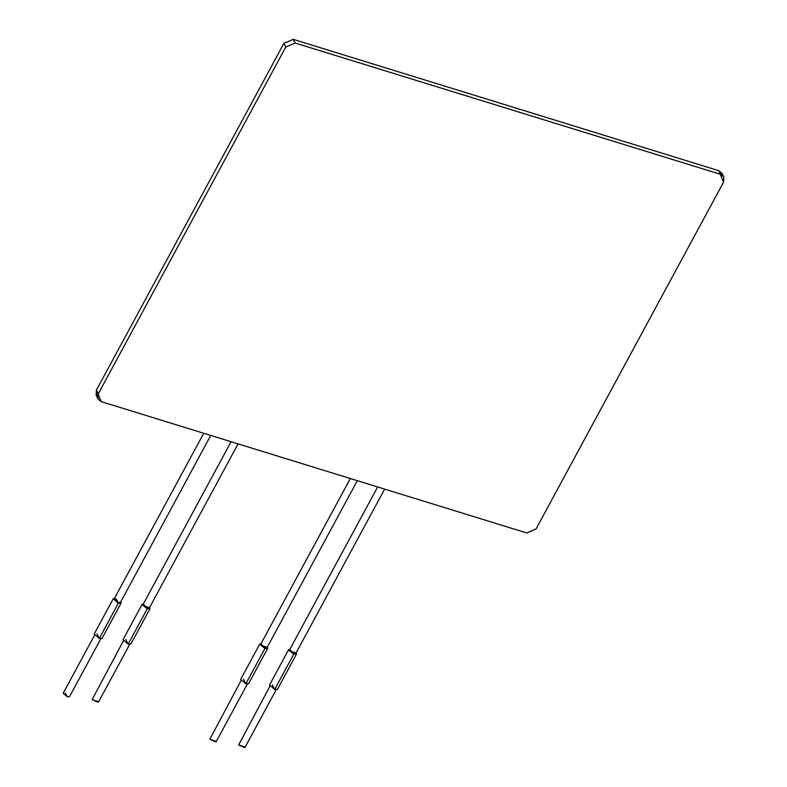 <?xml version="1.0" encoding="UTF-8"?>
<svg xmlns="http://www.w3.org/2000/svg" width="787" height="787" viewBox="0 0 787 787"><rect width="100%" height="100%" fill="white"/><g stroke="black" fill="none" stroke-linecap="round" stroke-linejoin="round"><path stroke-width="1.18" d="M97.49 397.012L96.368 390.185L283.91 43.324L293.256 39.35L718.708 170.661L722.466 175.304M536.036 528.982L526.7 532.956L101.248 401.645L98.031 399.058L98.257 393.864L285.809 47.004L295.155 43.029L720.597 174.34L723.814 176.927L723.587 182.122L536.036 528.982L723.587 182.122L718.708 170.661L720.597 174.34L295.155 43.029L293.256 39.35L295.155 43.029L285.809 47.004L283.91 43.324L285.809 47.004L98.257 393.864L96.368 390.185L101.248 401.645L526.7 532.956L536.036 528.982M723.814 176.927L721.925 173.248L718.708 170.661L293.256 39.35L283.91 43.324L96.368 390.185L96.142 395.379L98.031 399.058M350.313 478.526L260.566 644.514L260.645 645.271L266.882 647.927L357.318 480.68M377.652 486.956L289.409 650.17L289.488 650.928L295.725 653.584L384.656 489.12M288.603 649.728L269.528 685.005L274.683 689.461L293.758 654.184L288.603 649.728L289.882 649.285L293.758 654.184L274.683 689.461L277.467 689.294L296.532 654.017L293.758 654.184L296.207 652.698L296.532 654.017M295.646 652.826L289.488 650.928L295.646 652.826M274.683 689.461L272.312 684.847L274.683 689.461M244.787 746.893L238.628 744.984L244.787 746.893M269.852 686.323L238.628 744.984L244.865 747.65L276.178 689.746M259.759 644.071L240.684 679.348L245.839 683.805L264.914 648.527L259.759 644.071L261.038 643.628L264.914 648.527L245.839 683.805L248.623 683.637L267.688 648.37L264.914 648.527L267.364 647.042L267.688 648.37M266.803 647.17L260.645 645.271L266.803 647.17M245.839 683.805L243.468 679.191L245.839 683.805M215.943 741.236L209.785 739.337L215.943 741.236M241.009 680.666L209.785 739.337L216.022 741.993L247.334 684.09M231.073 441.723L142.89 604.819L142.968 605.577L149.215 608.243L238.077 443.878M203.735 433.283L114.046 599.163L118.148 602.714L120.372 602.586L210.739 435.447M142.093 604.396L123.028 639.664L128.163 644.1L147.228 608.833L142.093 604.396L143.362 603.944L147.228 608.833L128.163 644.1L130.927 643.943L150.002 608.666L147.228 608.833L149.687 607.367L150.002 608.666M149.136 607.485L142.968 605.577L149.136 607.485M128.163 644.1L125.792 639.506L128.163 644.1M98.277 701.551L92.109 699.643L98.277 701.551M123.343 640.972L92.109 699.643L98.355 702.309L129.668 644.386M113.249 598.74L94.184 634.017L99.319 638.444L118.384 603.176L113.249 598.74L114.518 598.287L118.384 603.176L99.319 638.444L102.084 638.287L121.159 603.009L118.384 603.176L120.844 601.711L121.159 603.009M116.26 599.035L118.148 602.714L116.26 599.035M99.319 638.444L96.949 633.85L99.319 638.444M65.4 693.101L67.289 696.78L65.4 693.101M94.499 635.316L63.186 693.229L67.289 696.78L69.512 696.652L100.825 638.739"/></g></svg>
